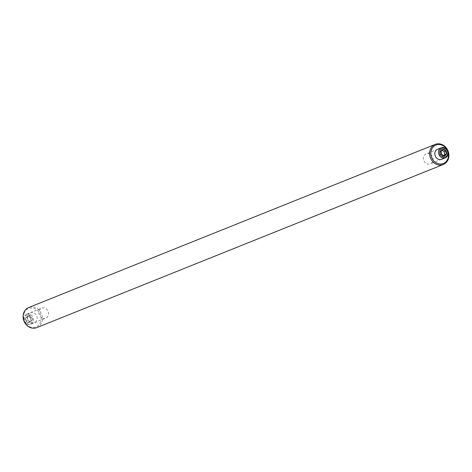 <?xml version="1.0" encoding="UTF-8"?>
<svg xmlns="http://www.w3.org/2000/svg" width="472" height="472" viewBox="0 0 472 472"><rect width="100%" height="100%" fill="white"/><g stroke="black" fill="none" stroke-linecap="round" stroke-linejoin="round"><path stroke-width="0.35" stroke-dasharray="2.36 1.77" d="M447.863 151.459A9.93 8.673 68.1 0 0 447.533 150.627M36.786 327.615A10.827 9.464 68.1 0 0 41.902 321.91A10.827 9.464 68.1 0 0 39.223 310.358A10.827 9.464 68.1 0 0 28.721 307.514M23.954 313.75A9.93 8.673 -111.9 0 1 35.188 308.818A9.93 8.673 -111.9 0 1 40.734 321.715A9.93 8.673 -111.9 0 1 29.5 326.642A9.93 8.673 -111.9 0 1 23.954 313.75M27.771 315.556A5.416 4.732 -111.9 0 1 33.895 312.871A5.416 4.732 -111.9 0 1 36.922 319.904A5.416 4.732 -111.9 0 1 30.792 322.594A5.416 4.732 -111.9 0 1 27.771 315.556M443.32 158.102A5.416 4.732 68.1 0 0 444.229 156.444A5.416 4.732 68.1 0 0 439.656 148.969M430.051 154.108A5.416 4.732 68.1 0 0 426.234 153.819A5.416 4.732 68.1 0 0 423.419 158.48A5.416 4.732 68.1 0 0 426.452 163.583A5.416 4.732 68.1 0 0 430.269 163.873A5.416 4.732 68.1 0 0 433.084 159.212A5.416 4.732 68.1 0 0 430.051 154.108M442.087 150.426L441.703 150.22L439.509 151.884L439.904 154.952L442.494 156.362L443.568 155.542M441.703 150.22L443.279 149.583M439.509 151.884L441.084 151.252M439.904 154.952L441.479 154.32M442.494 156.362L444.069 155.725M30.521 317.68L30.916 320.748L28.721 322.417L26.131 321.007L25.736 317.939L27.931 316.275L30.521 317.68L32.096 317.048L32.491 320.116L30.296 321.78L27.706 320.376L27.311 317.308L29.506 315.638L32.096 317.048M29.352 316.523A3.251 2.838 -111.9 0 1 30.963 320.824A3.251 2.838 -111.9 0 1 27.193 322.205A3.251 2.838 -111.9 0 1 25.582 317.904A3.251 2.838 -111.9 0 1 29.352 316.523M26.774 323.314A4.513 3.941 -111.9 0 1 24.532 317.337A4.513 3.941 -111.9 0 1 29.771 315.42A4.513 3.941 -111.9 0 1 32.008 321.397A4.513 3.941 -111.9 0 1 26.774 323.314M30.479 314.464A5.416 4.732 68.1 0 0 26.662 314.175A5.416 4.732 68.1 0 0 23.848 318.836A5.416 4.732 68.1 0 0 26.88 323.939A5.416 4.732 68.1 0 0 30.698 324.229A5.416 4.732 68.1 0 0 33.506 319.568A5.416 4.732 68.1 0 0 30.479 314.464M41.949 317.892A5.416 4.732 -111.9 0 1 38.916 312.788A5.416 4.732 -111.9 0 1 41.731 308.127A5.416 4.732 -111.9 0 1 45.548 308.417A5.416 4.732 -111.9 0 1 48.581 313.52A5.416 4.732 -111.9 0 1 45.766 318.181A5.416 4.732 -111.9 0 1 41.949 317.892M30.296 321.78L28.721 322.417M27.706 320.376L26.131 321.007M27.311 317.308L25.736 317.939M29.506 315.638L27.931 316.275M32.491 320.116L30.916 320.748M437.638 149.246L426.234 153.819M441.674 159.294L430.269 163.873M26.662 314.175L41.731 308.127M30.698 324.229L45.766 318.181"/><path stroke-width="0.71" d="M447.533 150.627A9.93 8.673 68.1 0 0 438.995 144.509A9.93 8.673 68.1 0 0 431.266 150.285A9.93 8.673 68.1 0 0 436.812 163.182A9.93 8.673 68.1 0 0 448.046 158.25A9.93 8.673 68.1 0 0 447.863 151.459M430.098 150.09A10.827 9.464 -111.9 0 1 435.213 144.385A10.827 9.464 -111.9 0 1 445.716 147.223A10.827 9.464 -111.9 0 1 448.4 158.775A10.827 9.464 -111.9 0 1 443.279 164.486A10.827 9.464 -111.9 0 1 432.777 161.642A10.827 9.464 -111.9 0 1 430.098 150.09M435.213 144.385L28.721 307.514A10.827 9.464 68.1 0 0 23.6 313.225A10.827 9.464 68.1 0 0 26.284 324.777A10.827 9.464 68.1 0 0 36.786 327.615L443.279 164.486M439.656 148.969A5.416 4.732 68.1 0 0 435.078 152.096A5.416 4.732 68.1 0 0 437.261 158.627A5.416 4.732 68.1 0 0 443.32 158.102M444.069 155.725L446.264 154.061L445.869 150.993L443.279 149.583L441.084 151.252L441.479 154.32L444.069 155.725M442.647 155.477A3.251 2.838 68.1 0 0 446.418 154.096A3.251 2.838 68.1 0 0 444.807 149.795A3.251 2.838 68.1 0 0 441.037 151.176A3.251 2.838 68.1 0 0 442.647 155.477M445.226 148.686A4.513 3.941 68.1 0 0 439.992 150.603A4.513 3.941 68.1 0 0 442.229 156.58A4.513 3.941 68.1 0 0 447.468 154.663A4.513 3.941 68.1 0 0 445.226 148.686M441.521 157.536A5.416 4.732 -111.9 0 1 438.494 152.432A5.416 4.732 -111.9 0 1 441.302 147.771A5.416 4.732 -111.9 0 1 445.12 148.06A5.416 4.732 -111.9 0 1 448.152 153.164A5.416 4.732 -111.9 0 1 445.338 157.825A5.416 4.732 -111.9 0 1 441.521 157.536M443.568 155.542L444.689 154.692L444.294 151.624L442.087 150.426M444.294 151.624L445.869 150.993M444.689 154.692L446.264 154.061M441.302 147.771L437.638 149.246M445.338 157.825L441.674 159.294"/></g></svg>
